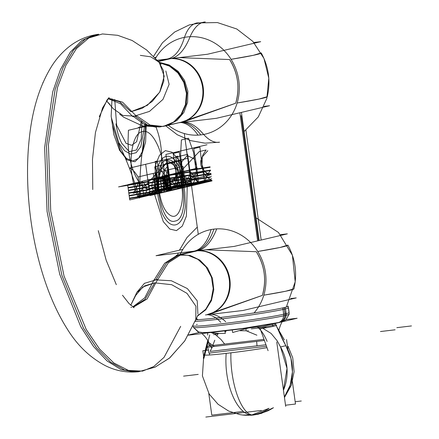 <?xml version="1.0" encoding="UTF-8"?>
<svg xmlns="http://www.w3.org/2000/svg" width="439" height="439" viewBox="0 0 439 439"><rect width="100%" height="100%" fill="white"/><g stroke="black" fill="none" stroke-linecap="round" stroke-linejoin="round"><path stroke-width="0.66" d="M257.55 240.243L239.859 112.763M259.12 239.957L241.423 112.395M290.492 299.14L294.366 298.229L290.7 298.663M288.461 307.701A48.488 2.08 172.1 0 1 284.28 309.155A48.488 2.08 -7.9 0 0 288.461 307.701L289.125 312.513A48.488 2.08 172.1 0 1 284.949 313.956A48.548 44.163 -103.3 0 0 284.28 309.155A48.548 44.163 76.7 0 1 284.949 313.956A48.488 2.08 -7.9 0 0 289.125 312.513M288.143 306.175L289.241 314.066A48.383 2.074 172.1 0 1 283.753 315.806A48.548 42.819 -102.5 0 0 282.661 307.931A48.383 2.074 172.1 0 0 288.143 306.175A48.383 2.074 172.1 0 0 287.957 306.038M279.467 322.297L270.874 324.037L242.317 328.515L209.354 332.35L201.325 332.63L198.807 332.186L193.577 327.505L198.17 331.961L203.537 332.674L213.541 331.983L242.202 328.531L278.244 322.577A8.094 7.134 -102.5 0 0 278.238 322.577A8.094 7.134 -102.5 0 0 283.353 312.733M279.445 322.303A8.094 7.359 -103.3 0 0 284.949 315.531A8.094 7.359 76.7 0 1 279.445 322.303A8.094 7.359 -103.3 0 0 284.949 315.531A8.094 7.359 76.7 0 1 279.445 322.303A8.094 7.359 -103.3 0 0 284.949 315.531M188.38 335.028L199.558 332.389M188.293 335.182L263.17 326.276L297.143 318.248L286.19 319.548M277.135 322.972A36.091 1.547 172.1 0 1 271.346 324.344M245.884 328.893L246.29 330.913M276.191 325.041A34.407 1.476 172.1 0 1 259.471 328.899M258.209 327.681L261.161 327.582A33.265 1.427 -7.9 0 0 275.407 324.388M246.246 330.819L256.897 335.198L246.466 330.885M260.332 329.854A6.475 1.833 -62.9 0 0 260.481 329.497A6.475 1.833 117.1 0 1 260.332 329.854A6.475 1.833 -62.9 0 0 260.481 329.497A6.475 1.833 117.1 0 1 260.332 329.854A6.475 1.833 117.1 0 0 260.481 329.497M271.088 333.426L262.868 328.334L271.088 333.426L262.868 328.334L271.088 333.426L277.13 340.746L271.088 333.426L277.13 340.746L271.088 333.426L277.13 340.746L280.516 346.947A45.645 41.524 76.7 0 1 283.446 390.255L287.018 368.425L280.521 346.947L285.844 345.691L280.516 346.947A45.645 41.524 76.7 0 1 283.446 390.255A45.645 41.524 -103.3 0 0 280.521 346.947L277.13 340.746L280.516 346.947A45.645 41.524 76.7 0 1 283.446 390.255M268.081 350.701L260.223 328.778M275.248 324.295A33.265 1.427 -7.9 0 1 261.161 327.582A33.265 1.427 -7.9 0 0 275.248 324.295A33.265 1.427 -7.9 0 1 261.161 327.582A33.265 1.427 -7.9 0 0 275.379 324.492M276.603 326.468L282.524 339.468L285.849 345.691L290.953 358.35L292.44 371.932L290.179 385.201L284.384 396.982A45.645 41.524 -103.3 0 0 285.844 345.691L280.516 346.947M278.858 330.38A43.313 17.889 -96.8 0 1 282.123 321.792M215.703 333.163A1.619 1.322 -94.4 0 1 214.891 334.65M216.959 335.714L218.128 333.678M201.863 333.569A43.313 17.889 -96.8 0 1 211.614 348.034M257.347 326.967A43.313 17.889 -96.8 0 1 267.099 341.432M214.775 340.209L212.783 345.466M211.466 346.777L225.355 345.125M224.653 344.05L220.965 339.473L214.929 334.211M214.512 333.942L210.956 332.488M207.631 332.542L207.691 335.072M224.905 330.825L225.333 333.371C219.73 333.673 215.302 333.349 212.048 332.394M225.772 330.721L226.019 331.379L224.823 331.714M219.034 333.415L215.154 334.474M214.002 334.716L213.694 334.765M248.205 328.092L232.665 332.499L232.231 329.952M248.282 330.649L247.843 330.688M246.235 330.776L239.996 330.721M266.495 346.272L208.871 353.126A8.094 3.342 83.2 0 0 206.978 346.157L264.02 339.369M264.415 340.477L256.661 341.405L257.007 345.844L210.122 351.419L212.498 346.656L264.415 340.477L212.498 346.656L210.122 351.419L212.498 346.656L264.415 340.477L207.537 347.244M207.949 342.08L214.309 346.409M206.423 349.378A6.475 1.273 12.8 0 0 207.17 350.207A6.475 1.273 -167.2 0 1 206.423 349.384A6.475 1.273 -167.2 0 1 206.429 349.367A6.475 1.273 12.8 0 0 207.17 350.207A6.475 1.273 -167.2 0 1 206.429 349.367A6.475 1.273 12.8 0 0 207.17 350.207M210.303 345.756A6.475 4.346 -171.9 0 1 207.801 342.683A6.475 4.346 8.1 0 0 210.303 345.756A6.475 4.346 -171.9 0 1 207.801 342.683A6.475 4.346 8.1 0 0 210.303 345.756A6.475 4.346 8.1 0 1 207.801 342.683M203.943 358.328L209.716 334.886M209.31 355.003L209.76 353.022M208.783 393.421L211.801 415.14L243.266 411.398M203.68 356.616L202.862 350.723L205.243 350.437M205.907 350.355L208.443 350.059M285.685 406.355L276.74 341.932M264.3 340.148L263.559 340.554M269.063 408.33A45.645 41.524 76.7 0 1 251.651 415.02A45.645 41.524 76.7 0 1 242.564 415.014L251.651 415.02L269.063 408.33A45.645 41.524 76.7 0 1 251.651 415.02L253.49 415.014L251.651 415.02A45.645 41.524 -103.3 0 0 269.063 408.33A45.645 41.524 76.7 0 1 251.651 415.02A46.122 19.053 83.2 0 0 254.379 414.86A46.122 19.053 -96.8 0 1 251.651 415.02A46.122 19.053 -96.8 0 0 254.379 414.86M259.224 413.428A45.645 41.524 -103.3 0 0 273.267 407.831A45.645 41.524 76.7 0 1 259.224 413.428A45.645 41.524 -103.3 0 0 273.267 407.831L268.092 410.756L258.264 414.191L253.341 415.036A46.122 21.648 -96.6 0 1 226.195 353.39A41.425 1.778 172.1 0 0 266.994 347.672M250.537 415.272L253.638 414.998A46.122 16.38 -97 0 1 230.903 352.83A41.425 1.778 172.1 0 1 204.75 355.052M276.592 326.446L282.524 339.468L285.849 345.691A45.645 41.524 76.7 0 1 284.384 396.982A45.645 41.524 -103.3 0 0 285.844 345.691L282.524 339.468L285.849 345.691A45.645 41.524 -103.3 0 1 284.384 396.982M285.526 405.219L295.491 404.034L291.973 378.681M286.552 339.61L287.858 349.01M280.505 322.039L280.543 322.034A8.094 7.556 -104.3 0 0 286.091 315.251M197.254 324.388A48.488 2.08 -7.9 0 0 196.452 324.586M195.668 319.779A48.383 2.074 172.1 0 0 240.698 314.862A48.383 2.074 172.1 0 0 285.114 307.349A48.548 45.338 -104.3 0 1 286.212 315.224A48.383 2.074 172.1 0 1 233.016 323.922A48.383 2.074 172.1 0 1 193.39 327.368L193.072 325.842A48.488 2.08 -7.9 0 0 231.271 322.588A48.488 2.08 -7.9 0 0 284.949 313.956A48.488 2.08 172.1 0 1 231.271 322.588A48.488 2.08 172.1 0 1 193.072 325.842A48.488 2.08 -7.9 0 0 231.254 322.594A48.488 2.08 -7.9 0 0 284.949 313.956A48.488 2.08 172.1 0 1 231.254 322.594A48.488 2.08 172.1 0 1 193.072 325.842L193.072 325.842A48.488 2.08 172.1 0 0 231.254 322.594A48.488 2.08 172.1 0 0 284.949 313.956A48.548 44.163 -103.3 0 0 284.28 309.155A48.488 2.08 172.1 0 1 238.339 316.755A48.488 2.08 172.1 0 1 195.042 321.343A48.488 2.08 -7.9 0 0 238.339 316.755A48.488 2.08 -7.9 0 0 284.28 309.155A48.548 44.163 76.7 0 1 284.949 313.956A48.548 44.163 76.7 0 0 284.28 309.155A48.488 2.08 172.1 0 1 238.339 316.755A48.488 2.08 172.1 0 1 195.042 321.343A48.488 2.08 -7.9 0 0 238.339 316.755A48.488 2.08 -7.9 0 0 284.28 309.155A48.488 2.08 172.1 0 1 238.339 316.755A48.488 2.08 172.1 0 1 195.042 321.343M167.21 59.04L158.128 61.186M163.489 126.372L173.679 121.976L181.06 114.475L185.461 104.526L186.449 93.392L183.793 82.428L177.894 72.929L169.449 66.113L159.456 62.761M180.758 122.311A32.365 29.44 -103.3 0 0 181.269 122.201A32.365 29.44 -103.3 0 0 203.164 86.971A32.365 29.44 -103.3 0 0 172.011 58.469A32.365 29.44 76.7 0 1 203.153 86.911A32.365 29.44 76.7 0 1 181.373 122.174A32.365 29.44 76.7 0 1 180.758 122.311A32.365 29.44 -103.3 0 0 203.202 87.257A32.365 29.44 -103.3 0 0 172.011 58.469A32.365 29.44 76.7 0 1 203.202 87.257A32.365 29.44 76.7 0 1 180.758 122.311A32.365 29.44 76.7 0 0 203.202 87.257A32.365 29.44 76.7 0 0 172.011 58.469M168.982 58.766L158.238 61.306M159.242 62.503L169.399 65.603L178.069 72.276L184.188 81.753L187.036 92.783L186.169 104.043L181.812 114.145L174.393 121.762L164.905 126.059L174.387 121.768L181.806 114.145L186.169 104.048L187.036 92.783L184.193 81.753L178.069 72.276L169.399 65.603L159.242 62.503L169.416 65.614L178.097 72.303L184.215 81.802L187.041 92.854L186.147 104.136L181.751 114.233L174.294 121.833L164.773 126.086L174.294 121.833L181.751 114.233L186.147 104.136L187.041 92.854L184.215 81.802L178.097 72.303L169.416 65.614L159.242 62.503L169.416 65.614L178.097 72.303L184.215 81.802L187.041 92.854L186.147 104.136L181.751 114.233L174.294 121.833L164.773 126.086M167.05 59.056A80.913 33.578 -100.7 0 0 184.457 37.375A49.492 45.019 -103.3 0 1 238.805 80.595A49.492 45.019 -103.3 0 1 198.022 135.135A80.913 33.144 87.2 0 0 180.802 122.536M179.677 122.569A32.382 29.457 -103.3 0 0 181.944 122.026A32.382 29.457 -103.3 0 0 201.967 84.052A32.382 29.457 -103.3 0 0 167.067 59.056L167.045 59.062A80.913 33.578 -100.7 0 1 167.023 59.062A32.382 29.457 -103.3 0 1 167.067 59.056A32.382 29.457 -103.3 0 0 164.795 59.583M180.912 122.278L235.683 103.225A48.548 44.163 -103.3 0 0 229.624 59.55L179.139 57.619M253.846 42.495L260.689 41.683L207.548 54.238L157.25 60.225M156.18 57.202L154.758 57.542M155.505 58.327A49.492 45.019 -103.3 0 1 190.076 36.706A80.913 33.144 -92.8 0 1 170.7 58.628A32.382 29.457 -103.3 0 0 167.067 59.056L166.485 59.177A32.365 29.44 76.7 0 0 165.871 59.331A32.365 29.44 76.7 0 1 166.99 59.062A32.365 29.44 -103.3 0 0 166.771 59.111A32.365 29.44 76.7 0 1 166.99 59.062A32.365 29.44 -103.3 0 0 165.871 59.331A32.365 29.44 76.7 0 1 166.99 59.062M168.34 125.247A49.492 45.019 -103.3 0 0 203.641 134.466A80.913 33.578 79.3 0 0 184.556 122.091M170.793 58.623L158.446 61.542M166.908 59.084L166.595 59.161A32.365 29.44 -103.3 0 0 165.871 59.331M163.028 126.459L150.138 125.044L137.089 116.094M159.856 126.964L147.542 125.011L135.278 116.395M156.339 127.261L144.952 124.824L133.489 116.598M167.874 125.258L176.972 120.451L183.842 112.505L187.596 102.298L187.87 91.136L184.517 80.364L178.053 71.25L169.196 64.988L159.033 62.25M161.108 64.423L157.744 60.78M165.832 70.986L169.119 84.293L163.001 99.357L149.479 111.402L132.797 116.648L120.555 103.758L108.016 98.632M132.792 306.916L144.76 297.801L154.094 279.78L171.342 280.746L187.343 288.566L197.237 300.858L197.885 313.841M94.615 34.873L81.808 40.536L70.289 52.214L60.494 69.477L52.773 91.691L44.641 147.515L47.072 211.499L59.72 274.276L80.727 326.632L93.436 346.409L107.012 360.896L120.944 369.55L134.724 372.047M140.326 55.363L150.78 56.807L158.902 62.135L163.456 70.635L163.829 81.012L159.922 91.773L152.349 101.36L142.165 108.312L130.915 111.704L142.165 108.312L152.349 101.36L159.922 91.773L163.829 81.012L163.456 70.635L158.902 62.135L150.78 56.807L140.326 55.363L150.78 56.807L158.902 62.135L163.456 70.635L163.829 81.012L159.922 91.773L152.349 101.36L142.165 108.312L130.915 111.704L119.595 101.766L108.208 98.418L119.595 101.766L130.915 111.704L147.317 105.36L159.714 92.141L164.208 76.232L159.352 62.645M98.512 34.264L85.49 39.005L73.511 50.095L63.271 67.085L55.166 89.315L46.512 145.913L48.872 211.23L61.883 275.291L83.564 328.301L96.651 348.028L110.59 362.164L124.835 370.154L138.647 371.723C127.063 372.909 116.044 370.928 105.59 365.775C90.011 357.631 77.121 345.191 66.92 328.46C45.568 294.651 32.876 247.404 28.99 203.383C26.894 180.116 27.059 157.875 29.49 136.655C32.601 108.274 40.125 84.595 52.049 65.62C56.384 58.903 61.614 52.971 67.732 47.829C76.699 40.35 86.955 35.828 98.512 34.264L85.298 39.126L73.362 50.282L63.167 67.304L55.1 89.54L46.501 146.077L48.877 211.274L61.861 275.215L83.481 328.158L96.542 347.886L110.441 362.049L124.66 370.093L138.647 371.723L154.983 367.18L169.388 358.191L184.627 341.098L195.596 319.949L184.77 340.889L169.789 357.862L155.186 367.086L138.565 371.734M137.643 291.891L144.694 285.871L154.665 282.842L145.051 299.349L133.028 307.086L145.051 299.349L154.665 282.842L142.796 286.996L135.728 295.414L130.745 305.237L136.891 292.27L144.442 283.331L157.76 279.341L147.087 298.981L133.258 307.24M102.485 33.94L88.837 37.957L76.496 48.542L65.905 65.285L57.493 87.515L48.427 144.694L50.737 211.049L64.056 276.098L86.274 329.563L99.669 349.197L113.893 362.998L128.375 370.401L142.538 371.12L153.76 366.532L164.043 357.351L180.681 326.331M110.063 104.586L106.419 100.756L113.284 108.746L122.915 115.49L136.469 116.209L122.536 102.166L108.389 98.215M157.919 279.33L168.356 262.774L181.06 254.68M195.646 250.938L176.906 255.196L179.798 254.686L190.219 255.498L199.915 260.135L207.625 268.103L212.476 278.381L213.788 289.674L211.433 300.622L205.726 309.83L197.314 316.157L205.726 309.83L211.433 300.622L213.788 289.674L212.476 278.381L207.625 268.103L199.915 260.135L190.219 255.498L179.798 254.686L195.646 250.938L179.798 254.686L190.219 255.498L199.915 260.135L207.625 268.103L212.476 278.381L213.788 289.674L211.433 300.622L205.726 309.83L197.314 316.157L205.726 309.83L211.433 300.622L213.788 289.674L212.476 278.381L207.625 268.103L199.915 260.135L190.219 255.498L179.798 254.686L195.646 250.938L179.798 254.686L190.219 255.498L199.915 260.135L207.625 268.103L212.476 278.381L213.788 289.674L211.433 300.622L205.726 309.83L197.314 316.157M154.259 279.747L164.735 263.159L177.482 255.092M198.208 314.752L194.905 321.65M154.665 282.842L171.72 284.702L186.987 293.345L195.909 306.192L195.805 319.411L195.909 306.192L186.987 293.351L171.72 284.702L154.665 282.842L171.72 284.702L186.987 293.351L195.909 306.192L195.799 319.411L195.909 306.192L186.987 293.351L171.72 284.702L154.665 282.842L145.051 299.349L133.028 307.086M179.238 254.823L166.518 262.917L156.064 279.495L166.518 262.917L179.238 254.823M197.451 315.915L205.765 309.226L211.219 299.672L213.2 288.483L211.406 277.113L206.067 266.956L197.896 259.339L187.881 255.24L177.345 255.119L193.873 251.212M207.362 314.489L208.037 314.346A32.365 29.44 76.7 0 1 207.422 314.483A32.365 29.44 -103.3 0 0 207.932 314.373L262.352 295.398A48.548 44.163 -103.3 0 0 256.288 251.723L205.803 249.791M208.327 314.275A32.365 29.44 -103.3 0 0 229.8 278.924A32.365 29.44 -103.3 0 0 198.675 250.642A32.365 29.44 76.7 0 1 229.8 278.924A32.365 29.44 76.7 0 1 208.327 314.275M191.459 251.756A32.382 29.457 76.7 0 1 193.731 251.229A32.382 29.457 76.7 0 0 193.687 251.234A80.913 33.578 79.3 0 0 193.709 251.234A80.913 33.578 79.3 0 0 211.121 229.548A49.492 45.019 76.7 0 1 259.981 255.416A49.492 45.019 76.7 0 1 254.06 312.925M193.709 251.234L193.731 251.229A32.382 29.457 76.7 0 1 228.631 276.224A32.382 29.457 76.7 0 1 208.613 314.198M207.466 314.708A80.913 33.144 -92.8 0 1 220.768 322.33M207.576 314.45L262.352 295.398L210.654 313.836M263.806 295.162A56.532 2.425 -7.9 0 0 293.954 288.846L285.674 291.244L263.801 295.178M262.352 295.398C266.709 280.082 264.69 265.524 256.288 251.723A48.548 44.163 -103.3 0 1 262.352 295.398A48.548 44.163 -103.3 0 0 256.288 251.723A48.548 44.163 -103.3 0 1 262.352 295.398L207.916 314.384L262.352 295.398M257.737 251.481L280.098 247.464L287.885 245.088A56.532 2.425 172.1 0 1 257.742 251.487A56.532 2.425 172.1 0 0 287.88 245.083A56.532 2.425 172.1 0 1 257.742 251.487M211.219 314.264A80.913 33.578 -100.7 0 1 225.717 321.732M192.748 251.454L193.149 251.349A32.365 29.44 76.7 0 1 193.654 251.234A32.365 29.44 -103.3 0 0 193.253 251.327A32.365 29.44 -103.3 0 0 192.54 251.503A32.365 29.44 76.7 0 1 193.149 251.349L193.731 251.229A32.382 29.457 76.7 0 1 197.369 250.801A80.913 33.144 87.2 0 0 216.74 228.878A49.492 45.019 76.7 0 0 180.122 254.439M198.071 319.669A49.492 45.019 76.7 0 1 196.238 318.374M290.744 298.564L296.243 297.911L243.102 310.472L205.468 314.944M182.843 249.374L156.037 255.712L234.217 246.411L287.353 233.855L280.51 234.667M193.89 251.185L176.28 255.344L181.011 254.68L197.462 250.795M144.008 126.24L138.263 127.595L146.203 126.651M178.799 122.772L216.438 118.3L269.579 105.739L264.075 106.392M119.71 114.178L123.727 117.24L142.373 125.861L159.681 126.986L181.258 122.196L235.683 103.225L181.252 122.212L235.683 103.225L184.523 121.548M237.142 102.989A56.532 2.425 -7.9 0 0 267.291 96.673L259.005 99.071L237.137 103.006M184.479 37.37A60.686 25.182 -100.7 0 1 196.963 22.938L217.398 22.565L236.775 28.99L252.891 41.436L263.971 58.48L268.794 78.197L266.841 98.424L258.297 116.911L244.079 131.552M231.073 59.309L253.429 55.292L261.216 52.916A56.532 2.425 172.1 0 1 231.079 59.314A56.532 2.425 172.1 0 0 261.216 52.916A56.532 2.425 172.1 0 1 231.079 59.314M235.683 103.225C240.045 87.91 238.026 73.351 229.624 59.55A48.548 44.163 -103.3 0 1 235.683 103.225A48.548 44.163 -103.3 0 0 229.624 59.55A48.548 44.163 -103.3 0 1 235.683 103.225M188.935 39.614A60.686 24.858 -92.8 0 1 205.26 21.95A60.686 24.858 -92.8 0 1 205.276 21.95M201.786 132.232A60.686 25.182 79.3 0 0 219.571 142.187L204.997 143.158L190.619 140.623L177.279 134.74L165.744 125.861M241.126 115.677L258.39 240.089M278.979 331.56L285.849 345.691M265.957 344.774L210.122 351.419L265.957 344.774L210.122 351.419L212.498 346.656M170.98 215.719C174.492 217.376 177.361 215.725 179.595 210.764C183.195 202.176 183.436 191.388 180.303 178.399C173.076 151.696 155.615 161.755 159.137 190.586C161.157 204.201 165.102 212.58 170.98 215.719C174.492 217.376 177.361 215.725 179.595 210.764C183.195 202.176 183.436 191.388 180.303 178.399C173.076 151.696 155.615 161.755 159.137 190.586C161.157 204.201 165.102 212.58 170.98 215.719M211.422 176.703L190.647 179.913L190.707 180.385L210.226 177.367L190.707 180.385L190.647 179.913L211.422 176.703M190.252 177.093L211.027 173.882L190.252 177.093L190.186 176.621L190.252 177.093M210.967 173.41L190.186 176.621L210.967 173.41M189.796 173.8L210.572 170.59L189.796 173.8L189.73 173.334L189.796 173.8M210.506 170.118L189.73 173.334L210.506 170.118M210.616 180.188L191.102 183.206L191.168 183.672L211.944 180.462L191.168 183.672L191.388 185.258L211.933 180.402L191.388 185.258L191.163 183.656L191.388 185.258L191.163 183.656L170.612 188.512L168.977 176.725L162.435 178.272L164.076 190.06L170.524 187.865L168.977 176.725L162.435 178.272L164.076 190.06L170.524 187.865L168.977 176.725L162.435 178.272L163.983 189.412L170.617 188.512L168.977 176.725L162.435 178.272L163.983 189.412L170.617 188.512L168.977 176.725L162.435 178.272L164.076 190.06L170.436 187.223L168.977 176.725L162.435 178.272L164.076 190.06L170.436 187.223L168.977 176.725L162.435 178.272L163.983 189.412L170.617 188.512L168.977 176.725L162.435 178.272L163.983 189.412L170.617 188.512L168.977 176.725L162.435 178.272L163.895 188.77L170.617 188.512L168.977 176.725L162.435 178.272L163.895 188.77L170.617 188.512L168.977 176.725L162.435 178.272L164.076 190.06L170.436 187.223L168.977 176.725L162.435 178.272L164.076 190.06L170.436 187.223L168.977 176.725L162.435 178.272L163.895 188.77L170.617 188.512L168.977 176.725L162.435 178.272L163.895 188.77L170.617 188.512L170.837 190.114L191.388 185.258L170.837 190.114L170.612 188.512L191.163 183.656L191.102 183.206L210.616 180.188M210.051 166.831L191.399 169.712L185.527 171.1L210.116 167.297L185.527 171.1L191.399 169.712L210.051 166.831M166.793 191.602L168.422 191.212L166.2 175.199L162.145 176.16L164.367 192.172L166.793 191.602L168.422 191.212L166.2 175.199L162.145 176.16L164.367 192.172L166.793 191.602M170.546 188.024L199.372 183.458L205.238 182.07L170.486 187.574L170.546 188.024L199.372 183.458L205.238 182.07L170.486 187.574L170.546 188.024M170.112 184.89L190.877 181.598L190.817 181.153L170.052 184.44L170.112 184.89L190.877 181.598L190.817 181.153L170.052 184.44L170.112 184.89M176.665 174.245L189.571 172.203L189.511 171.753L168.746 175.04L168.806 175.49L189.571 172.203L189.511 171.753L168.746 175.04L168.806 175.49L176.665 174.245M169.679 181.757L190.444 178.464L190.383 178.02L169.613 181.307L169.679 181.757L190.444 178.464L190.383 178.02L169.613 181.307L169.679 181.757M169.24 178.624L190.01 175.337L189.944 174.887L169.18 178.174L169.24 178.624L190.01 175.337L189.944 174.887L169.18 178.174L169.24 178.624M190.762 180.78L162.326 178.695L156.454 180.078L157.985 191.102L191.113 183.277L190.762 180.78L162.326 178.695L156.454 180.078L157.985 191.102L191.113 183.277L190.762 180.78M164.186 175.677L162.145 176.16L164.367 192.172L168.422 191.212L164.186 175.677L162.145 176.16L164.367 192.172L168.422 191.212L164.186 175.677M199.388 183.579L189.275 170.063L191.415 185.461L199.388 183.579L189.275 170.063L191.415 185.461L199.388 183.579M197.248 168.181L189.275 170.063L191.415 185.461L211.966 180.605L191.415 185.461L189.275 170.063L191.415 185.461L189.275 170.063L168.73 174.92L170.864 190.317L191.415 185.461C187.623 183.266 184.748 180.396 182.794 176.857L176.621 178.316C175.748 182.525 173.828 186.526 170.864 190.317L191.415 185.461C187.623 183.266 184.748 180.396 182.794 176.857L176.621 178.316C175.748 182.525 173.828 186.526 170.864 190.317L211.966 180.61C208.168 178.41 205.298 175.54 203.345 172L197.171 173.46C196.293 177.669 194.373 181.669 191.415 185.461L211.966 180.61C208.168 178.41 205.298 175.54 203.345 172L197.171 173.46C196.293 177.669 194.373 181.669 191.415 185.461L170.864 190.317L168.73 174.92L197.248 168.181M165.36 150.643L159.533 155.165L155.439 165.08L154.577 194.488L163.286 221.629L169.783 229.043L176.456 230.612L182.284 226.09L186.377 216.175L187.239 186.767L178.53 159.626L172.033 152.212L165.36 150.643L159.533 155.165L155.439 165.08L154.577 194.488L163.286 221.629L169.783 229.043L176.456 230.612L182.284 226.09L186.377 216.175L187.239 186.767L178.53 159.626L172.033 152.212L165.36 150.643L159.533 155.165L155.439 165.08L154.577 194.488L163.286 221.629L169.783 229.043L176.456 230.612L182.284 226.09L186.377 216.175L187.239 186.767L178.53 159.626L172.033 152.212L165.36 150.643L159.533 155.165L155.439 165.08L154.577 194.488L163.286 221.629L169.783 229.043L176.456 230.612L182.284 226.09L186.377 216.175L187.239 186.767L178.53 159.626L172.033 152.212L165.36 150.643M166.688 160.202C182.454 154.523 191.426 219.154 175.128 221.053C159.362 226.733 150.39 162.101 166.688 160.202C182.454 154.523 191.426 219.154 175.128 221.053C159.362 226.733 150.39 162.101 166.688 160.202M170.738 187.491L191.289 182.635L187.908 158.281L167.358 163.138L170.738 187.491L191.289 182.635L187.908 158.281L167.358 163.138L170.738 187.491L191.289 182.635L187.908 158.281L167.358 163.138L170.738 187.491L191.289 182.635L187.908 158.281L167.358 163.138L170.738 187.491M285.07 315.504A48.548 44.163 -103.3 0 0 283.973 307.629A48.548 44.163 -103.3 0 1 285.07 315.504M211.713 178.799L191.163 183.656L211.713 178.799M170.864 187.464L191.409 182.608L188.029 158.254L167.484 163.11L170.864 187.464L191.409 182.608L188.029 158.254L167.484 163.11L170.864 187.464L191.409 182.608L188.029 158.254L167.484 163.11L170.864 187.464L191.409 182.608L188.029 158.254L167.484 163.11L170.864 187.464M156.52 174.684C158.638 152.832 172.275 149.672 180.1 169.114L183.458 182.673L184.797 192.331L185.296 206.571C183.178 228.423 169.542 231.583 161.717 212.141L158.358 198.582L157.019 188.924L156.52 174.684C158.638 152.832 172.275 149.672 180.1 169.114L183.458 182.673L184.797 192.331L185.296 206.571C183.178 228.423 169.542 231.583 161.717 212.141L158.358 198.582L157.019 188.924L156.52 174.684M193.561 152.52L188.55 138.236L181.395 139.926L180.539 155.593L182.811 171.934L195.827 168.861L193.561 152.52L188.55 138.236L181.395 139.926L180.539 155.593L182.811 171.934L195.827 168.861L193.561 152.52L188.55 138.236L181.395 139.926L180.539 155.593L182.811 171.934L195.827 168.861L193.561 152.52L188.55 138.236L181.395 139.926L180.539 155.593L182.811 171.934L195.827 168.861L193.561 152.52M164.065 189.999L169.657 181.592L168.988 176.785L162.446 178.333L164.065 189.999L169.657 181.592L168.988 176.785L162.446 178.333L164.065 189.999L169.657 181.592L168.988 176.785L162.446 178.333L163.116 183.14L170.606 188.452L168.988 176.785L162.446 178.333L163.116 183.14L170.606 188.452L168.988 176.785L162.446 178.333L164.065 189.999L169.657 181.592L168.988 176.785L162.446 178.333L164.065 189.999M181.526 177.405L182.668 172.264L175.512 173.954L177.96 178.25L180.028 187.519L182.081 187.03L181.526 177.405L182.668 172.264L175.512 173.954L177.96 178.25L180.028 187.519L182.081 187.03L181.526 177.405M169.185 178.218L162.644 179.765L170.409 187.019L169.185 178.218L162.644 179.765L170.409 187.019L169.185 178.218L162.644 179.765L163.868 188.567L169.185 178.218L162.644 179.765L163.868 188.567L169.185 178.218L162.644 179.765L170.409 187.019L169.185 178.218L162.644 179.765L170.409 187.019L169.185 178.218L162.644 179.765L163.868 188.567L169.185 178.218L162.644 179.765L163.868 188.567L169.185 178.218M295.173 401.734L301.297 401.005M146.368 186.844L145.095 184.369L141.797 181.389L143.904 196.59L146.192 192.287L146.719 189.39L146.368 186.844L145.095 184.369L141.797 181.389L143.904 196.59L146.192 192.287L146.719 189.39L146.368 186.844M166.249 177.186L167.939 189.33L170.639 188.693L168.955 176.549L166.249 177.186L167.939 189.33L170.639 188.693L168.955 176.549L166.249 177.186L167.939 189.33L170.639 188.693L168.955 176.549L166.249 177.186L167.939 189.33L170.639 188.693L168.955 176.549L166.249 177.186M167.566 166.54C165.673 168.071 163.945 171.117 162.37 175.677L163.549 184.166C164.883 178.426 166.37 173.608 168.005 169.723L167.566 166.54C165.673 168.071 163.945 171.117 162.37 175.677L163.549 184.166C164.883 178.426 166.37 173.608 168.005 169.723L167.566 166.54C165.673 168.071 163.945 171.117 162.37 175.677L163.549 184.166C164.883 178.426 166.37 173.608 168.005 169.723L167.566 166.54C165.673 168.071 163.945 171.117 162.37 175.677L163.549 184.166C164.883 178.426 166.37 173.608 168.005 169.723L167.566 166.54M168.285 174.278C165.613 170.727 163.187 168.658 161.025 168.082L161.464 171.27C164.027 174.162 166.688 177.998 169.465 182.767L168.285 174.278C165.613 170.727 163.187 168.658 161.025 168.082L161.464 171.27C164.027 174.162 166.688 177.998 169.465 182.767L168.285 174.278C165.613 170.727 163.187 168.658 161.025 168.082L161.464 171.27C164.027 174.162 166.688 177.998 169.465 182.767L168.285 174.278C165.613 170.727 163.187 168.658 161.025 168.082L161.464 171.27C164.027 174.162 166.688 177.998 169.465 182.767L168.285 174.278M272.394 324.092A1.619 1.471 -103.3 0 0 273.695 326.243M163.116 183.14L170.606 188.452L168.988 176.785L162.446 178.333L163.116 183.14L170.606 188.452L168.988 176.785L162.446 178.333L163.116 183.14M183.59 376.13L198.219 374.39M205.842 417.05L261.326 410.449M152.13 188.112L153.403 190.586L156.701 193.566L154.594 178.36L152.306 182.662L151.773 185.565L152.13 188.112L153.403 190.586L156.701 193.566L154.594 178.36L152.306 182.662L151.773 185.565L152.13 188.112M265.93 327.132L251.295 328.871M395.111 329.799L380.476 331.538M168.861 175.88L164.861 175.891L166.985 191.184L170.733 189.357L168.861 175.88L164.861 175.891L166.985 191.184L170.733 189.357L168.861 175.88M154.962 178.81L157.409 183.107L159.478 192.375L161.536 191.887L160.976 182.262L162.117 177.12L154.962 178.81L157.409 183.107L159.478 192.375L161.536 191.887L160.976 182.262L162.117 177.12L154.962 178.81M164.043 189.84L162.578 178.36L164.043 189.84M157.146 130.301L156.125 127.107L157.146 130.301C165.47 153.354 161.497 186.998 150.281 188.468C139.377 192.238 126.608 162.551 128.21 137.138C126.608 162.551 139.377 192.238 150.281 188.468C161.497 186.998 165.47 153.354 157.146 130.301M148.7 125.483L128.402 130.284L128.21 137.138L128.402 130.284L148.7 125.483M168.993 176.846L170.475 188.424L168.993 176.846M180.786 160.712L154.748 166.869L157.903 189.73L183.974 183.568L180.786 160.712L154.748 166.869L157.903 189.73L183.974 183.568L180.786 160.712L154.748 166.869L157.903 189.73L183.974 183.568L180.786 160.712L154.748 166.869L157.903 189.73L183.974 183.568L180.786 160.712M170.908 190.625L168.686 174.612L162.145 176.16L164.367 192.172L170.908 190.625L168.686 174.612L162.145 176.16L164.367 192.172L170.908 190.625L168.686 174.612L162.145 176.16L164.367 192.172L166.282 191.722L170.908 190.625L168.686 174.612L162.145 176.16L164.367 192.172L166.76 191.607L166.008 187.815C164.576 180.808 163.549 176.862 162.918 175.979L162.145 176.16L164.367 192.172L166.76 191.607L166.008 187.815C164.576 180.808 163.549 176.862 162.918 175.979L162.145 176.16L164.367 192.172L166.76 191.607L166.178 185.028L164.537 175.595L162.145 176.16L164.367 192.172L166.76 191.607L166.178 185.028L164.537 175.595L162.145 176.16L164.367 192.172L170.908 190.625L168.686 174.612L164.669 175.562L165.053 177.51C166.666 185.637 167.819 190.202 168.51 191.195L170.908 190.625L168.686 174.612L164.669 175.562L165.053 177.51C166.666 185.637 167.819 190.202 168.51 191.195L170.908 190.625L168.686 174.612L164.669 175.562L165.267 182.251L166.891 191.574L170.908 190.625L168.686 174.612L162.145 176.16L163.259 184.166L169.794 182.619L168.686 174.612L162.145 176.16L163.259 184.166L169.794 182.619L168.686 174.612L164.669 175.562L165.267 182.251L166.891 191.574L170.908 190.625L170.08 184.665L175.589 178.492L175.929 170.151L173.175 153.469L179.348 152.009L181.252 168.894L183.809 176.549L190.63 179.809L196.14 173.635L196.48 165.294L193.725 148.612L199.899 147.153L201.803 164.038L204.36 171.693L211.181 174.952L204.36 171.693L201.803 164.038L199.899 147.153L193.725 148.612L196.48 165.294L196.14 173.635L190.63 179.809L191.459 185.774L190.63 179.809L191.459 185.774L190.63 179.809L183.809 176.549L181.252 168.894L179.348 152.009L173.175 153.469L175.929 170.151L175.589 178.492L170.08 184.665L170.908 190.625L169.794 182.619L163.259 184.166L164.367 192.172L170.908 190.625L169.794 182.619L163.259 184.166L164.367 192.172L170.908 190.625L169.794 182.619L163.259 184.166L164.367 192.172L170.908 190.625L169.794 182.619L163.259 184.166L169.794 182.619L168.686 174.612L162.145 176.16L163.259 184.166L169.794 182.619L168.686 174.612L162.145 176.16L163.259 184.166L169.794 182.619L168.686 174.612L162.145 176.16L163.259 184.166L169.794 182.619L168.686 174.612L162.145 176.16L164.367 192.172L170.908 190.625L169.794 182.619L163.259 184.166L164.367 192.172L170.908 190.625L169.794 182.619L163.259 184.166L164.367 192.172L170.908 190.625L169.794 182.619L163.259 184.166L164.367 192.172L170.908 190.625L169.794 182.619L163.259 184.166L169.794 182.619L168.686 174.612L162.145 176.16L163.259 184.166L169.794 182.619L168.686 174.612L162.145 176.16L163.259 184.166L169.794 182.619L168.686 174.612L162.145 176.16L163.259 184.166L169.794 182.619L168.686 174.612L162.145 176.16L164.367 192.172L170.908 190.625L169.794 182.619L163.259 184.166L164.367 192.172L170.908 190.625L169.794 182.619L163.259 184.166L164.367 192.172L170.908 190.625L168.686 174.612L164.834 175.523L166.447 183.42L169.695 190.916L170.908 190.625L168.686 174.612L164.834 175.523L166.447 183.42L169.695 190.916L170.908 190.625L168.686 174.612L167.473 174.898L167.457 183.167L169.07 191.064L170.464 190.735L170.908 190.625L168.686 174.612L167.473 174.898L167.457 183.167L169.07 191.064L170.464 190.735L170.908 190.625L168.686 174.612L162.145 176.16L164.367 192.172L170.908 190.625L168.686 174.612L162.145 176.16L164.367 192.172L170.908 190.625L168.686 174.612L162.145 176.16L164.367 192.172L170.908 190.625L168.686 174.612L162.145 176.16L164.367 192.172L191.459 185.774L191.141 183.475C177.773 184.61 182.827 176.028 180.067 171.863L177.795 156.152L175.743 156.635L177.817 172.159C176.33 177.4 183.507 183.195 170.59 188.331L170.908 190.625L191.459 185.774L191.141 183.475C177.773 184.61 182.827 176.028 180.067 171.863L177.795 156.152L175.743 156.635L177.817 172.159C176.33 177.4 183.507 183.195 170.59 188.331L170.908 190.625L170.59 188.331C157.222 189.467 162.276 180.884 159.516 176.714L157.244 161.009L155.192 161.492L157.266 177.016C155.779 182.256 162.957 188.051 150.039 193.187L150.357 195.481L170.908 190.625L170.59 188.331C157.222 189.467 162.276 180.884 159.516 176.714L157.244 161.009L155.192 161.492L157.266 177.016C155.779 182.256 162.957 188.051 150.039 193.187L150.357 195.481M411.458 325.93L396.829 327.675M166.858 190.274L170.859 190.268L168.735 174.974L164.987 176.796L166.858 190.274L170.859 190.268L168.735 174.974L164.987 176.796L166.858 190.274M135.519 189.796L137.539 196.129L164.263 189.813L164.449 182.959C166.052 157.546 153.282 127.859 142.384 131.629C131.168 133.099 127.195 166.743 135.519 189.796L137.539 196.129L164.263 189.813L164.449 182.959C166.052 157.546 153.282 127.859 142.384 131.629C131.168 133.099 127.195 166.743 135.519 189.796M164.076 190.06L170.524 187.865L168.977 176.725L162.435 178.272L164.076 190.06L170.524 187.865L168.977 176.725L162.435 178.272L164.076 190.06M279.939 322.166A8.094 7.545 -104.2 0 0 285.734 312.173M171.205 188.018L208.794 181.269L188.808 183.859L171.205 188.018L208.794 181.269L188.808 183.859L171.205 188.018M165.997 59.183L164.855 59.567L165.997 59.183M198.675 250.642A32.365 29.44 76.7 0 1 229.871 279.429A32.365 29.44 76.7 0 1 207.422 314.483A32.365 29.44 -103.3 0 0 229.871 279.429A32.365 29.44 -103.3 0 0 198.675 250.642A32.365 29.44 76.7 0 1 229.871 279.429A32.365 29.44 76.7 0 1 207.422 314.483M192.666 251.355L191.519 251.739L192.666 251.355M192.54 251.503A32.365 29.44 76.7 0 1 193.654 251.234A32.365 29.44 -103.3 0 0 192.54 251.503A32.365 29.44 76.7 0 1 193.654 251.234M200.842 134.899A80.913 33.424 83.2 0 0 182.333 122.355A80.913 33.424 83.2 0 1 200.842 134.899M184.226 187.162C185.104 182.953 187.025 178.953 189.983 175.161L169.438 180.012C173.229 182.212 176.099 185.082 178.053 188.622L184.226 187.162C185.104 182.953 187.025 178.953 189.983 175.161L169.438 180.012C173.229 182.212 176.099 185.082 178.053 188.622L184.226 187.162M168.85 175.792L162.309 177.34C165.207 183.178 168.016 187.212 170.744 189.445L168.85 175.792L162.309 177.34C165.207 183.178 168.016 187.212 170.744 189.445L168.85 175.792L162.309 177.34L164.202 190.992C166.156 187.651 167.709 182.586 168.85 175.792L162.309 177.34L164.202 190.992C166.156 187.651 167.709 182.586 168.85 175.792L162.309 177.34L164.202 190.992C166.156 187.651 167.709 182.586 168.85 175.792L162.309 177.34L164.202 190.992C166.156 187.651 167.709 182.586 168.85 175.792L162.309 177.34C165.207 183.178 168.016 187.212 170.744 189.445L168.85 175.792L162.309 177.34C165.207 183.178 168.016 187.212 170.744 189.445L168.85 175.792L162.309 177.34C165.207 183.178 168.016 187.212 170.744 189.445L168.85 175.792L162.309 177.34C165.207 183.178 168.016 187.212 170.744 189.445L168.85 175.792L162.309 177.34L164.202 190.992C166.156 187.651 167.709 182.586 168.85 175.792L162.309 177.34L164.202 190.992C166.156 187.651 167.709 182.586 168.85 175.792L162.309 177.34C165.207 183.178 168.016 187.212 170.744 189.445L168.85 175.792L162.309 177.34C165.207 183.178 168.016 187.212 170.744 189.445L168.85 175.792L162.309 177.34L164.202 190.992C166.156 187.651 167.709 182.586 168.85 175.792L162.309 177.34L164.202 190.992C166.156 187.651 167.709 182.586 168.85 175.792M112.011 98.791L111.16 116.231L113.849 134.608L119.529 150.215L127.063 159.911L134.938 161.744L141.561 155.346L145.6 142.006L146.242 124.413L145.6 142.006L141.561 155.346L134.938 161.744L127.063 159.911L119.529 150.215L113.849 134.608L111.16 116.231L112.011 98.791L111.16 116.231L113.849 134.608L119.529 150.215L127.063 159.911L134.938 161.744L141.561 155.346L145.6 142.006L146.242 124.413L145.6 142.006L141.561 155.346L134.938 161.744L127.063 159.911L119.529 150.215L113.849 134.608L111.16 116.231L112.011 98.791M141.94 121.899L141.248 138.828L136.513 149.946L129.253 151.653L121.828 143.394C119.018 138.005 117.07 131.497 115.978 123.875C117.07 131.497 119.018 138.005 121.828 143.394L129.253 151.653L136.513 149.946L141.248 138.828L141.94 121.899M189.983 175.161C193.775 177.356 196.65 180.226 198.604 183.765L204.777 182.306C205.655 178.097 207.57 174.096 210.533 170.305L189.983 175.161C193.775 177.356 196.65 180.226 198.604 183.765L204.777 182.306C205.655 178.097 207.57 174.096 210.533 170.305L189.983 175.161M98.742 34.237L85.49 39.005L73.511 50.095L63.271 67.085L55.166 89.315L46.512 145.913L48.872 211.23L61.883 275.291L83.564 328.301L96.651 348.028L110.59 362.164L124.835 370.154L138.839 371.701L124.835 370.154L110.59 362.164L96.651 348.028L83.564 328.301L61.883 275.291L48.872 211.23L46.512 145.913L55.166 89.315L63.271 67.085L73.511 50.095L85.49 39.005L98.742 34.237M195.52 250.954A80.913 33.424 83.2 0 0 213.919 229.114A80.913 33.424 83.2 0 1 195.52 250.954M167.786 169.953L138.082 176.972L140.743 196.167L170.447 189.149L167.786 169.953L138.082 176.972L140.743 196.167L170.447 189.149L167.786 169.953L138.082 176.972L140.743 196.167L170.447 189.149L167.786 169.953L138.082 176.972L140.743 196.167L170.447 189.149L167.786 169.953M191.459 185.774L212.004 180.917M145.814 124.199L143.059 150.368L138.603 158.259L132.803 161.08L126.454 158.452L120.412 150.725L112.379 124.725L120.412 150.725L126.454 158.452L132.803 161.08L138.603 158.259L143.059 150.368L145.814 124.199M170.562 184.358L191.113 179.502L187.623 154.347L167.072 159.203L170.562 184.358L191.113 179.502L187.623 154.347L167.072 159.203L170.562 184.358L191.113 179.502L187.623 154.347L167.072 159.203L170.562 184.358L191.113 179.502L187.623 154.347L167.072 159.203L170.562 184.358M148.195 179.886L127.645 184.742L129.752 199.926L150.303 195.07L148.195 179.886L127.645 184.742L129.752 199.926L150.303 195.07L148.195 179.886L150.303 195.07L170.848 190.213L168.746 175.029L148.195 179.886L150.303 195.07L170.848 190.213L168.746 175.029L148.195 179.886M166.205 159.406L145.66 164.263L149.15 189.418L169.695 184.561L166.205 159.406L145.66 164.263L149.15 189.418L169.695 184.561L166.205 159.406L145.66 164.263L149.15 189.418L169.695 184.561L166.205 159.406L145.66 164.263L149.15 189.418L169.695 184.561L166.205 159.406M118.629 143.438C126.586 159.615 133.522 177.822 139.448 198.06C139.553 176.396 141.16 156.169 144.266 137.38C141.16 156.169 139.553 176.396 139.448 198.06C139.553 176.396 141.16 156.169 144.266 137.38C141.16 156.169 139.553 176.396 139.448 198.06C133.522 177.822 126.586 159.615 118.629 143.438C126.586 159.615 133.522 177.822 139.448 198.06C133.522 177.822 126.586 159.615 118.629 143.438M145.046 123.793L140.82 146.61L136.15 152.701L130.465 154.094L124.456 150.632L118.848 142.73L111.429 117.85L118.848 142.73L124.456 150.632L130.465 154.094L136.15 152.701L140.82 146.61L145.046 123.793M141.248 121.422L136.639 141.726L131.695 145.298L126.059 143.355L116.642 125.219L114.722 99.516L116.642 125.219L126.059 143.355L131.695 145.298L136.639 141.726L141.248 121.422M182.981 166.359L153.277 173.383L155.938 192.578L185.648 185.554L182.981 166.359L153.277 173.383L155.938 192.578L185.648 185.554L182.981 166.359L153.277 173.383L155.938 192.578L185.648 185.554L182.981 166.359L153.277 173.383L155.938 192.578L185.648 185.554L182.981 166.359M165.887 154.457L166.716 160.416L173.537 163.681L176.094 171.336L177.998 188.221L184.171 186.762L181.417 170.08L181.757 161.739L187.266 155.56L186.438 149.6L165.887 154.457L166.716 160.416L173.537 163.681L176.094 171.336L177.998 188.221L184.171 186.762L181.417 170.08L181.757 161.739L187.266 155.56L186.438 149.6L187.266 155.56L194.082 158.825L196.645 166.48L198.549 183.365L204.717 181.905L201.962 165.223L202.308 156.882L207.812 150.703L202.308 156.882L201.962 165.223L204.717 181.905L198.549 183.365L196.645 166.48L194.082 158.825L187.266 155.56L186.438 149.6L206.988 144.744M170.727 184.32L209.59 175.134C207.219 174.404 204.492 171.589 201.402 166.694C200.711 165.679 200.458 160.636 200.81 160.778L202.994 154.78L206.1 149.979L199.246 151.598L170.453 182.344L170.727 184.32L209.59 175.134C207.219 174.404 204.492 171.589 201.402 166.694C200.711 165.679 200.458 160.636 200.81 160.778L202.994 154.78L206.1 149.979L199.246 151.598L170.453 182.344L170.727 184.32M154.907 193.934L161.755 192.315L150.187 194.23L150.253 194.707L161.755 192.315L150.187 194.23L150.253 194.707L154.907 193.934M148.201 179.924L148.267 180.402L169.015 176.977L168.949 176.5L148.201 179.924L148.267 180.402L169.015 176.977L168.949 176.5L148.201 179.924M149.853 191.843L170.601 188.419L170.535 187.941L149.787 191.366L149.853 191.843L170.601 188.419L170.535 187.941L149.787 191.366L149.853 191.843M149.458 188.984L170.206 185.56L170.14 185.082L149.392 188.507L149.458 188.984L170.206 185.56L170.14 185.082L149.392 188.507L149.458 188.984M149.062 186.125L169.805 182.695L169.739 182.223L148.997 185.648L149.062 186.125L169.805 182.695L169.739 182.223L148.997 185.648L149.062 186.125M148.662 183.266L169.41 179.836L169.344 179.359L148.596 182.789L148.662 183.266L169.41 179.836L169.344 179.359L148.596 182.789L148.662 183.266M166.09 159.434L129.604 168.055C131.98 168.757 134.724 171.611 137.841 176.626C138.559 177.96 138.686 182.542 138.378 182.443L136.353 188.122L133.094 193.209L139.948 191.591C149.249 181.093 158.139 171.671 166.628 163.319L166.09 159.434L129.604 168.055C131.98 168.757 134.724 171.611 137.841 176.626C138.559 177.96 138.686 182.542 138.378 182.443L136.353 188.122L133.094 193.209L139.948 191.591C149.249 181.093 158.139 171.671 166.628 163.319L166.09 159.434M118.557 186.899L148.459 181.806L148.398 181.362L125.411 185.28L118.557 186.899L148.459 181.806L148.398 181.362L125.411 185.28L118.557 186.899M145.018 193.248L149.935 192.408L149.869 191.969L129.137 195.498L129.198 195.937L149.935 192.408L149.869 191.969L129.137 195.498L129.198 195.937L145.018 193.248M129.565 198.593L150.303 195.059L150.237 194.62L129.505 198.148L129.565 198.593L150.303 195.059L150.237 194.62L129.505 198.148L129.565 198.593M128.83 193.286L149.562 189.758L149.501 189.313L128.77 192.847L128.83 193.286L149.562 189.758L149.501 189.313L128.77 192.847L128.83 193.286M128.462 190.636L149.194 187.107L149.134 186.663L128.402 190.197L128.462 190.636L149.194 187.107L149.134 186.663L128.402 190.197L128.462 190.636M128.632 187.897L148.826 184.457L148.766 184.012L128.034 187.546L128.095 187.985L148.826 184.457L148.766 184.012L128.034 187.546L128.095 187.985L128.632 187.897M191.848 183.595L189.884 186.103L192.123 185.571L191.848 183.595L189.884 186.103L192.123 185.571L191.848 183.595M149.875 195.52L153.946 190.542L149.337 191.634L149.875 195.52L153.946 190.542L149.337 191.634L149.875 195.52M261.101 239.59L245.911 130.158M198.28 234.305L184.298 133.538M279.209 322.358L283.479 321.123L285.91 319.773L289.092 314.253M275.198 323.631L276.032 325.025M288.05 346.316L292.742 357.845L294.097 371.718L291.249 385.36L284.456 397.525M284.34 339.874L276.093 325.579M206.204 350.322L207.049 346.278M207.076 346.141L207.345 344.527M203.312 358.076L207.762 340.461M273.442 407.716L261.435 413.351L253.49 415.014M242.718 415.031L239.848 414.603L228.664 411.069L218.057 404.259L209.183 394.063L202.412 375.905L203.691 356.567M251.536 415.206L252.244 415.146M252.76 415.096L253.226 415.047M181.889 122.047L164.279 126.207M180.945 122.267L181.944 122.026M181.373 122.174L180.698 122.316M166.079 59.281L166.485 59.177M109.102 97.54L102.556 107.906L95.444 132.534L92.481 159.373L92.766 189.549M98.276 230.684L106.183 260.261L116.319 284.67M159.127 62.371L146.642 49.986L132.155 40.498L117.723 35.318L102.386 33.946M134.098 307.728L129.039 303.569L122.497 295.244M99.291 116.675L107.396 99.395M43.209 82.109L42.742 83.185M131.557 307.399L130.954 307.454M207.927 314.368L208.459 314.242M256.052 217.843L278.485 232.472L292.407 255.262L295.206 281.8L286.316 307.026M293.954 288.846C297.417 273.486 295.398 258.9 287.885 245.088M177.532 255.048L178.245 253.073M179.436 250.181L186.948 237.581L197.287 227.139M193.259 251.333L176.906 255.196M261.216 52.916C268.728 66.728 270.753 81.314 267.291 96.673M205.26 21.95L189.275 24.924L174.656 32.036L162.463 42.753L153.557 56.307"/></g></svg>
